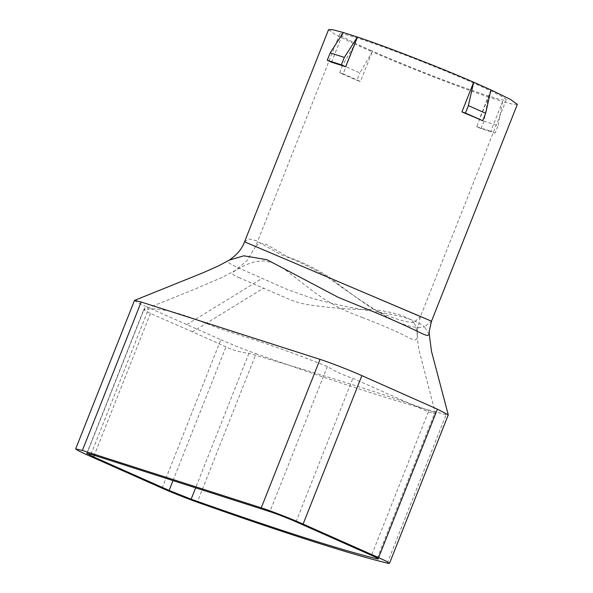 <?xml version="1.0" encoding="UTF-8"?>
<svg xmlns="http://www.w3.org/2000/svg" width="593" height="593" viewBox="0 0 593 593"><rect width="100%" height="100%" fill="white"/><g stroke="black" fill="none" stroke-linecap="round" stroke-linejoin="round"><path stroke-width="0.44" stroke-dasharray="2.96 2.22" d="M331.561 62.213L343.317 32.526M517.333 104.398L513.093 104.301L502.567 101.522L498.068 125.701L483.94 121.172L488.447 96.993L502.567 101.522L490.811 131.209L495.125 133.129L498.068 125.701M483.94 121.172L481.005 128.599L495.125 133.129M481.005 128.599L476.69 126.68L488.447 96.993C461.287 88.053 404.648 66.038 372.211 51.821L359.862 72.954L342.598 65.282L354.948 44.149L372.211 51.821L360.455 81.508L356.919 80.374L359.862 72.954M342.598 65.282L339.663 72.709L356.919 80.374M328.552 29.65L335.401 34.616L354.948 44.149L343.191 73.843L339.663 72.709M343.191 73.843L360.455 81.508M476.69 126.68L490.811 131.209M490.937 89.899L479.181 119.586M362.212 317.403C381.269 324.719 396.947 331.546 409.252 337.891C413.595 340.071 415.99 340.434 416.434 338.981L417.279 336.179L416.953 331.569L415.508 325.891L413.892 322.488L420.348 316.773L255.65 246.34L259.319 243.152L266.094 244.249L288.265 257.103C300.784 261.365 314.142 267.828 328.322 276.486C344.096 288.776 359.21 299.784 373.679 309.502C354.362 309.842 333.044 308.323 309.724 304.943C301.437 303.66 293.898 301.474 287.101 298.383L239.691 277.924M239.713 277.917C233.761 275.626 231.463 273.796 232.819 272.417L235.755 270.171L242.715 266.427L248.897 263.663L255.257 261.624L263.929 260.846L271.676 262.499L278.31 265.479L285.3 269.83L313.83 291.86L323.734 298.724L336.238 306.225M336.231 306.247C345.126 310.739 353.791 314.468 362.212 317.44M413.892 322.488C405.671 322.525 392.269 318.196 373.679 309.502C394.886 312.341 408.295 316.669 413.892 322.488M370.217 50.116C387.978 58.07 421.705 71.975 452.392 83.361C483.955 94.88 501.53 100.521 505.11 100.269L506.185 99.98C507.193 98.742 495.007 92.501 469.626 81.278C444.824 70.448 413.684 58.158 393.493 50.687C368.201 41.191 339.626 31.785 339.693 34.068C341.323 36.521 351.501 41.866 370.217 50.116M192.443 331.784L150.414 313.475L143.61 309.865L148.554 308.953C172.066 307.344 207.832 324.934 220.766 328.907L263.796 342.91C285.114 350.159 306.307 358.031 327.351 366.526C334.496 371.107 342.991 375.05 352.85 378.341L428.361 411.839L435.61 414.299L434.847 412.684L407.561 402.751C381.01 393.7 347.075 382.841 305.751 370.188L248.919 353.265C240.714 352.405 233.064 350.278 225.963 346.868L192.443 331.784L263.781 288.042M429.25 334.348L424.484 326.876L431.504 321.191M244.538 241.825L248.504 238.949L256.065 240.588L281.208 254.834C295.344 259.823 310.524 267.05 326.743 276.523C344.896 289.777 362.279 301.652 378.89 312.155C358.557 309.398 336.409 304.817 312.429 298.42L286.945 289.34L237.215 267.31C230.773 264.382 227.697 262.447 227.971 261.491L229.217 260.134M378.89 312.155C402.714 315.943 417.917 320.85 424.484 326.876C414.173 329.211 398.97 324.297 378.89 312.155M162.059 488.172L220.833 339.722L145.337 306.196L86.563 454.638M134.441 300.458L137.391 302.445L145.337 306.196M387.325 563.135L446.106 414.685L448.271 414.9M446.106 414.685L417.264 406.909C389.616 398.941 354.911 387.844 313.156 373.612L256.065 353.739L197.291 502.189M220.833 339.722C232.189 344.703 243.938 349.373 256.065 353.739M150.414 313.475L94.25 455.328M91.011 454.29L148.554 308.953M327.351 366.526L269.889 511.655M296.04 521.818L352.85 378.341M428.361 411.839L371.537 555.352M377.267 558.109L434.847 412.684M248.919 353.265L195.638 487.846M173.023 480.589L225.963 346.868M186.788 324.601L262.024 278.473M506.185 99.98L420.355 316.773L417.316 330.39L417.279 334.711M339.7 34.06L255.65 246.34L246.888 260.727L235.755 270.171M235.844 270.126L223.146 276.968L193.629 289.658L144.069 309.524M435.596 414.018L418.88 349.536C417.531 341.568 416.975 333.955 417.205 326.699M86.815 453.319L143.61 309.865M378.349 558.94L435.61 414.299"/><path stroke-width="0.89" d="M344.311 57.41L341.368 64.83L345.682 66.742L357.438 37.055L343.317 32.526L330.19 52.881L344.311 57.41L357.438 37.055C384.598 45.995 441.236 68.01 473.674 82.227L468.388 105.628L485.652 113.293L490.937 89.899L473.674 82.227L461.925 111.914L465.453 113.048L468.388 105.628M485.652 113.293L482.717 120.72L465.453 113.048M330.19 52.881L327.247 60.301L331.561 62.213L345.682 66.742M341.368 64.83L327.247 60.301M461.925 111.914L482.717 120.72M93.627 456.906L86.815 453.319L91.011 454.29L269.889 511.655C275.07 513.241 289.451 518.831 296.04 521.818L371.537 555.352C377.963 558.25 379.787 559.399 376.992 558.799C340.745 550 273.143 528.319 191.139 499.195L169.124 490.441L93.627 456.906L94.25 455.328M378.349 558.94L376.992 558.799L377.267 558.109M368.69 309.746C389.193 318.271 405.864 325.698 418.702 332.021C423.706 334.445 426.738 335.586 427.798 335.43L429.258 334.126L431.511 351.441L448.271 414.841L437.375 409.17L378.593 557.62L386.651 561.415L389.497 563.35L387.325 563.135C350.263 554.136 281.141 531.965 197.291 502.189C185.164 497.823 173.415 493.154 162.059 488.172L86.563 454.638L78.617 450.895L75.667 448.908L82.383 450.458L261.261 507.823C269.548 510.351 292.557 519.298 303.105 524.086L378.593 557.62M429.258 334.148L429.288 331.057L431.504 321.191L244.538 241.825M229.217 260.134L243.842 255.813L266.961 259.712L338.425 297.449L368.69 309.783M490.937 89.899L510.484 99.431L517.333 104.398L431.504 321.191M244.501 241.929L328.552 29.65L332.792 29.746L343.317 32.526M82.383 450.458L141.156 302.007L134.515 300.392L75.667 448.908M141.156 302.007L320.035 359.373L261.261 507.823M303.105 524.086L361.878 375.636C351.33 370.847 328.322 361.908 320.035 359.373M361.878 375.636L437.375 409.17M389.497 563.35L448.278 414.841M195.638 487.846L191.139 499.195M169.124 490.441L173.023 480.589M244.501 241.922C242.114 248.667 237.111 254.679 229.498 259.956L218.602 265.857L202.762 272.862L134.515 300.399"/></g></svg>
